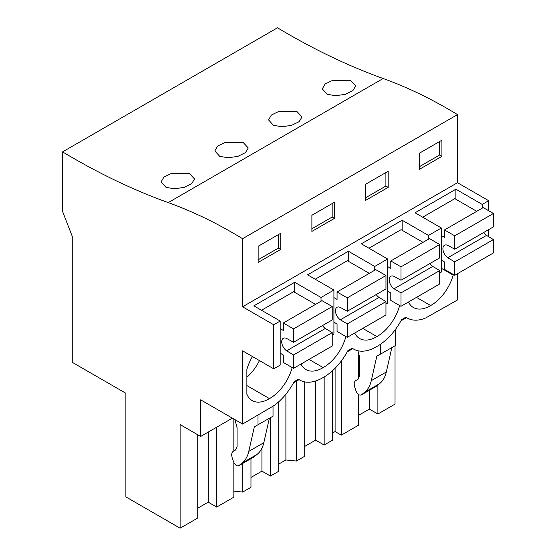 <?xml version="1.0" encoding="UTF-8"?>
<svg xmlns="http://www.w3.org/2000/svg" width="556" height="556" viewBox="0 0 556 556"><rect width="100%" height="100%" fill="white"/><g stroke="black" fill="none" stroke-linecap="round" stroke-linejoin="round"><path stroke-width="0.83" d="M168.225 202.599A729.472 421.163 -120 0 1 62.578 151.885L277.5 27.8A729.472 421.163 -120 0 0 383.147 78.514L168.225 202.599A490.983 283.47 -120 0 1 242.576 238.698L457.498 114.612A490.983 283.47 -120 0 0 383.147 78.514M488.661 210.745L488.661 200.695L457.498 182.702L457.498 114.612M488.661 236.703L488.661 229.628M425.722 317.962L457.498 299.962L457.498 273.691M395.031 345.756L395.031 404.115L377.892 414.012L369.379 409.098L358.439 415.415M62.578 151.885L62.578 211.44L72.252 236.369L72.252 362.317L125.885 393.28L125.885 496.897L180.109 528.2L197.248 518.303L197.248 434.486M216.701 427.203L216.701 507.072L233.84 497.182L233.84 462.536M216.701 507.072L208.187 502.158L197.248 508.476M332.432 433.096L335.101 431.553L341.301 435.139L358.439 425.243L358.439 394.461M324.162 376.947L324.162 445.029L332.432 440.255L332.432 370.782M324.162 445.029L315.648 440.123L304.709 446.433M278.702 464.114L285.895 459.965L296.438 461.042L304.709 456.261L304.709 381.889M270.431 417.695L270.431 476.054L278.702 471.279L278.702 401.8M270.431 476.054L261.918 471.14L250.978 477.458M233.84 491.156L242.708 492.06L250.978 487.285L250.978 458.637M358.439 378.97L358.439 352.733M377.892 385.023L377.892 414.012M341.301 361.025L341.301 435.139M232.366 418.154L200.667 436.46L200.667 399.854L242.576 424.047L242.576 350.836L273.74 368.83L273.74 324.78L242.576 306.787L242.576 238.698M180.109 528.2L180.109 424.589L200.667 436.46M406.533 317.601L400.98 320.812M352.803 348.619L347.25 351.83M299.072 379.644L293.519 382.855M298.37 379.234L299.844 380.089A45.592 26.32 120 0 1 298.461 379.185L294.159 381.666A45.592 26.32 120 0 1 274.052 405.574L242.576 424.047M299.844 380.089A45.592 26.32 120 0 0 322.64 377.83L323.71 377.204A45.592 26.32 120 0 0 347.889 350.641L352.191 348.16A45.592 26.32 120 0 0 353.574 349.064A45.592 26.32 120 0 0 376.37 346.805L377.441 346.186A45.592 26.32 120 0 0 401.62 319.624L405.922 317.142A45.592 26.32 120 0 0 407.305 318.046A45.592 26.32 120 0 0 426.021 317.837L426.021 318.136M408.445 302.012A33.436 19.3 120 0 0 413.379 307.517A33.436 19.3 120 0 0 430.636 305.543A33.436 19.3 120 0 0 453.203 275.13L441.381 268.305M453.203 274.4L453.203 275.13M300.984 364.055A33.436 19.3 120 0 0 305.918 369.559A33.436 19.3 120 0 0 323.175 367.585A33.436 19.3 120 0 0 345.915 336.547M354.714 333.037A33.436 19.3 120 0 0 359.649 338.534A33.436 19.3 120 0 0 376.905 336.561A33.436 19.3 120 0 0 399.646 305.522M252.459 356.542A33.436 19.3 120 0 0 246.878 369.469L246.878 394.246A33.436 19.3 120 0 0 252.188 400.577A33.436 19.3 120 0 0 269.445 398.603A33.436 19.3 120 0 0 292.185 367.565M273.74 324.78L280.189 321.055L280.189 365.104L273.74 368.83M428.488 239.191L428.488 235.438L441.381 227.995L441.381 272.044L439.692 273.024M374.758 270.216L374.758 266.463L387.65 259.013L387.65 303.069L385.961 304.042M321.027 301.234L321.027 297.481L333.92 290.037L333.92 334.086L332.231 335.066M488.661 200.695L482.219 204.42L455.885 189.214L415.054 212.795L441.381 227.995M482.219 208.173L482.219 204.42M457.498 182.702L242.576 306.787M280.189 321.055L253.863 305.856L294.694 282.281L321.027 297.481M333.92 290.037L307.593 274.838L348.424 251.256L374.758 266.463M387.65 259.013L361.324 243.813L402.155 220.239L428.488 235.438M419.349 153.234L419.349 169.365L441.916 156.333L441.916 140.202L419.349 153.234M388.185 187.358L388.185 171.227L365.619 184.251L365.619 200.382L388.185 187.358L385.899 186.038L385.899 172.541M334.455 218.376L334.455 202.245L311.888 215.276L311.888 231.407L334.455 218.376L332.168 217.055L332.168 203.565M280.724 249.401L280.724 233.27L258.158 246.294L258.158 262.425L280.724 249.401L278.438 248.08L278.438 234.583M327.206 94.311L335.713 95.722L345.352 94.318L352.893 90.614L355.715 85.902L350.787 80.634L332.627 80.356L325.1 84.019L322.278 88.877L327.206 94.311M219.745 156.354L228.252 157.758L237.892 156.361L245.432 152.657L248.254 147.945L243.326 142.677L225.166 142.399L217.639 146.061L214.818 150.919L219.745 156.354M273.476 125.329L281.982 126.74L291.622 125.336L299.163 121.639L301.984 116.927L297.057 111.659L278.897 111.374L271.37 115.036L268.548 119.901L273.476 125.329M166.015 187.372L161.087 181.944L163.909 177.079L171.436 173.416L189.596 173.701L194.517 178.969L191.702 183.682L184.161 187.379L174.521 188.783L166.015 187.372M369.379 390.277L369.379 409.098M380.492 344.254L380.492 354.151L395.538 345.464L395.538 329.319M376.822 356.146L380.387 354.089L376.822 356.146L371.283 380.658L386.33 371.978L391.834 347.604M386.33 371.978C385.148 377.086 382.91 380.978 379.609 383.654L376.051 386.413M371.283 380.658C370.101 385.774 367.863 389.666 364.569 392.334L361.386 394.878C359.336 395.663 357.536 394.357 356 390.944L354.7 386.976C353.783 383.855 354.144 381.722 355.77 380.589L357.995 379.303L359.572 375.821L359.572 356.959L357.911 350.76M430.636 305.543L416.486 297.37M455.885 199.27L455.885 189.214M441.916 156.333L439.636 155.013L439.636 141.523M439.636 155.013L419.349 166.724M376.433 386.191L361.386 394.878L376.252 386.316M335.101 368.232L335.101 431.553M233.84 419.002L233.84 450.979M208.187 432.116L208.187 502.158M234.91 419.62L237.065 427.689L237.065 446.551L235.487 450.026L233.263 451.312C231.637 452.459 231.282 454.586 232.193 457.706L233.492 461.675C235.035 465.08 236.835 466.394 238.885 465.601L242.062 463.065C245.356 460.396 247.594 456.504 248.775 451.389L254.314 426.876L257.88 424.819L254.314 426.876M253.543 457.143L238.698 465.726L253.925 456.921L257.108 454.377C260.403 451.708 262.64 447.816 263.822 442.701L269.326 418.334M273.031 406.464L273.031 416.194L257.88 424.819M257.984 424.881L257.984 415.151M269.445 398.603L246.878 385.572M259.457 360.58A33.436 19.3 -60 0 1 246.878 377.274M294.694 292.331L294.694 282.281M278.438 248.08L258.158 259.784M376.905 336.561L362.755 328.394M402.155 230.288L402.155 220.239M285.895 394.19L285.895 459.965M296.438 381.166L296.438 461.042M385.899 186.038L365.619 197.741M315.648 380.978L315.648 440.123M323.175 367.585L309.025 359.412M348.424 261.313L348.424 251.256M242.708 463.419L242.708 492.06M332.168 217.055L311.888 228.766M261.918 448.205L261.918 471.14M483.685 232.505A7.596 4.385 -120 0 0 486.507 235.41L493.422 239.56L454.732 261.89L454.732 275.289L444.522 269.389L444.522 261.945L441.381 260.132M454.732 275.289L493.422 252.952L493.422 239.56M476.763 211.322L454.815 198.645L422.685 217.201M486.507 235.41L447.816 257.741A7.596 4.385 -120 0 1 443.236 251.041A7.596 4.385 -120 0 1 444.487 245.252A7.596 4.385 -120 0 1 447.816 245.384L454.732 249.22L493.422 226.883L493.422 213.49L483.213 207.596L444.522 229.934L444.522 237.377L441.381 235.563M454.732 249.22L454.732 235.827L444.522 229.934M447.816 257.741L454.732 261.89M493.422 213.49L454.732 235.827M429.955 263.53A7.596 4.385 -120 0 0 432.776 266.428L439.692 270.577L401.001 292.915L401.001 306.307L390.792 300.414L390.792 292.97L387.65 291.156M401.001 306.307L439.692 283.97L439.692 270.577M423.033 242.34L401.084 229.67L368.955 248.219M432.776 266.428L394.086 288.766A7.596 4.385 -120 0 1 389.506 282.059A7.596 4.385 -120 0 1 390.757 276.276A7.596 4.385 -120 0 1 394.086 276.401L401.001 280.238L439.692 257.908L439.692 244.515L429.482 238.621L390.792 260.952L390.792 268.402L387.65 266.581M401.001 280.238L401.001 266.845L390.792 260.952M394.086 288.766L401.001 292.915M439.692 244.515L401.001 266.845M376.224 294.548A7.596 4.385 -120 0 0 379.046 297.453L385.961 301.602L347.271 323.933L347.271 337.325L337.061 331.432L337.061 323.988L333.92 322.174M347.271 337.325L385.961 314.995L385.961 301.602M369.302 273.364L347.354 260.688L315.224 279.237M379.046 297.453L340.355 319.783A7.596 4.385 -120 0 1 335.775 313.084A7.596 4.385 -120 0 1 337.026 307.294A7.596 4.385 -120 0 1 340.355 307.426L347.271 311.263L385.961 288.925L385.961 275.533L375.752 269.639L337.061 291.976L337.061 299.42L333.92 297.606M347.271 311.263L347.271 297.87L337.061 291.976M340.355 319.783L347.271 323.933M385.961 275.533L347.271 297.87M322.494 325.573A7.596 4.385 -120 0 0 325.309 328.471L332.231 332.62L293.54 354.957L293.54 368.35L283.331 362.456L283.331 355.013L280.189 353.192M293.54 368.35L332.231 346.013L332.231 332.62M315.572 304.382L293.624 291.712L261.494 310.262M325.309 328.471L286.625 350.808A7.596 4.385 -120 0 1 282.045 344.101A7.596 4.385 -120 0 1 283.296 338.319A7.596 4.385 -120 0 1 286.625 338.444L293.54 342.281L332.231 319.95L332.231 306.558L322.021 300.664L283.331 322.994L283.331 330.438L280.189 328.624M293.54 342.281L293.54 328.888L283.331 322.994M286.625 350.808L293.54 354.957M332.231 306.558L293.54 328.888M364.569 392.334L379.609 383.654M257.108 454.377L242.062 463.065M263.822 442.701L248.775 451.389M405.831 317.191L407.305 318.046M352.101 348.216L353.574 349.064"/></g></svg>
